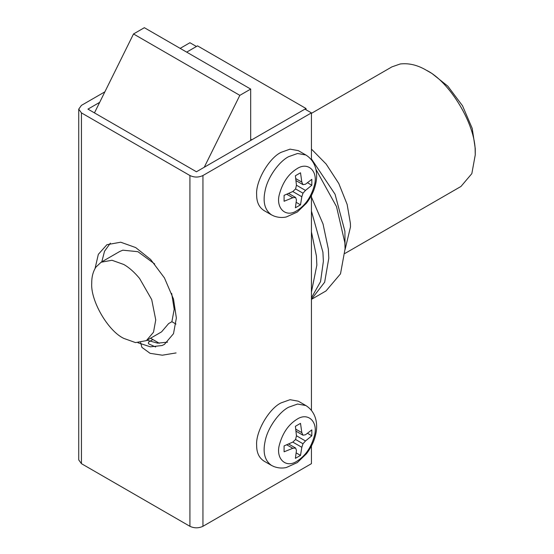 <?xml version="1.0" encoding="UTF-8"?>
<svg xmlns="http://www.w3.org/2000/svg" width="554" height="554" viewBox="0 0 554 554"><rect width="100%" height="100%" fill="white"/><g stroke="black" fill="none" stroke-linecap="round" stroke-linejoin="round"><path stroke-width="0.83" d="M264.14 461.177C259.064 457.957 256.564 452.625 256.647 445.181C255.56 431.871 268.981 408.617 281.058 402.903L290.047 399.697L298.322 401.193L305.85 405.542L297.574 404.039L288.586 407.245C279.119 412.058 267.534 427.944 265.103 441.303C262.638 452.722 264.826 460.796 271.668 465.526L263.801 460.99M296.508 431.462L296.106 431.704M289.112 443.809L289.105 444.287M302.996 443.754L301.826 447.3L292.796 442.085L295.594 439.481L296.452 435.756L295.4 426.303L300.51 423.353L301.826 432.653L302.996 435.209L305.483 434.765L311.826 429.883L311.826 435.79L305.483 440.97L302.996 443.754L295.594 439.481M305.483 440.97L296.452 435.756M311.826 435.79L307.539 433.311M302.996 435.209L296.051 431.199M301.826 432.653L295.808 429.177M301.826 447.3L300.51 455.388L295.4 458.338L296.452 450.402L295.594 448.027L292.796 448.29L284.084 451.808L284.084 445.901L292.796 442.085M292.796 448.29L286.778 444.82M295.594 448.027L288.648 444.017M300.51 455.388L296.224 452.909M264.14 210.624C259.064 207.404 256.564 202.072 256.647 194.627C255.56 181.317 268.981 158.063 281.058 152.35L290.047 149.144L298.322 150.64L305.85 154.988L297.574 153.486L288.586 156.692C279.119 161.505 267.534 177.391 265.103 190.749C262.638 202.168 264.826 210.243 271.668 214.973L263.801 210.437M296.508 180.909L296.106 181.151M289.112 193.256L289.105 193.734M302.996 193.201L301.826 196.746L292.796 191.532L295.594 188.928L296.452 185.202L295.4 175.75L300.51 172.8L301.826 182.1L302.996 184.655L305.483 184.212L311.826 179.33L311.826 185.237L305.483 190.417L302.996 193.201L295.594 188.928M305.483 190.417L296.452 185.202M311.826 185.237L307.539 182.758M302.996 184.655L296.051 180.646M301.826 182.1L295.808 178.623M301.826 196.746L300.51 204.835L295.4 207.785L296.452 199.849L295.594 197.473L292.796 197.736L284.084 201.254L284.084 195.347L292.796 191.532M292.796 197.736L286.778 194.267M295.594 197.473L288.648 193.464M300.51 204.835L296.224 202.355M311.438 231.925L316.41 255.962L316.86 265.096L311.438 292.006M311.438 211.074L322.92 252.208L323.37 261.343L320.544 281.626L311.438 297.83M171.664 293.385L174.198 309.298L171.885 321.708L175.999 324.083M139.56 278.427L151.706 299.589L155.75 319.907L153.506 332.213L146.374 340.627L135.529 342.594L123.75 338.383C107.912 330.897 90.309 300.406 91.742 282.949C91.673 276.841 93.065 271.557 95.918 267.104L101.119 262.229L111.963 260.262L123.75 264.473C129.006 267.423 134.276 272.076 139.56 278.427M146.381 340.627L161.567 331.86L168.631 323.584L171.885 321.708M101.119 262.229L119.56 251.585L122.794 250.186L137.904 251.682L154.67 263.953M315.898 169.289L336.507 206.594L344.872 242.797L345.073 248.815L340.502 273.842L326.001 290.954L311.438 299.368M311.438 158.929L335.059 194.246L344.907 231.274L345.073 248.815M311.438 197.086L323.03 223.961L328.342 249.071L328.799 258.212L324.651 282.215L311.438 299.292M250.685 140.446L250.685 89.083L239.834 95.35L133.514 33.967L94.457 112.884M239.834 95.35L204.246 167.26M250.685 89.083L144.359 27.7L133.514 33.967M159.351 343.286L150.563 338.21M311.438 113.341L391.92 66.875L400.182 63.987C408.852 62.948 417.605 65.047 426.441 70.296L426.441 70.296C449.322 81.279 475.581 124.255 475.173 151.36L475.263 154.857L471.835 173.631L460.963 186.463L344.941 253.448M426.441 70.296L431.864 73.426L447.84 86.168L462.548 105.821L472.216 128.389L475.263 148.597L475.263 154.857M311.438 149.102L326.161 164.067L338.785 183.506L347.129 204.384L350.405 223.394L350.495 226.891L345.066 249.591M137.939 342.746L150.397 346.832L162.1 345.516L164.448 344.366L173.506 333.674L176.366 318.031L173.506 299.084L164.448 277.928L150.653 259.507L135.682 247.562L120.703 242.209L106.908 244.709L98.335 254.341L95.059 268.482M110.35 243.151L104.533 251.246L101.797 261.834M147.059 340.232L157.599 343.155L167.516 342.171M81.438 112.884L81.438 463.663L78.737 459.903L78.737 109.131L81.438 112.884L189.925 175.528C194.267 177.55 198.609 177.55 202.944 175.528L311.438 112.884L304.929 109.131L196.435 171.768L87.948 109.131L99.665 102.365M104.872 91.839L81.438 105.371L78.737 109.131M202.944 175.528L202.944 526.3C198.609 528.329 194.267 528.329 189.925 526.3L189.925 175.528M306.016 109.754L306.016 108.501L197.522 45.864L186.67 52.131L196.435 46.494L189.925 42.734L180.161 48.371M202.944 526.3L311.438 463.663L311.438 445.991M311.438 410.348L311.438 195.437M311.438 159.794L311.438 112.884M81.438 463.663L189.925 526.3M306.016 108.501L251.765 139.823L250.685 139.192M314.381 435.887C311.182 447.507 305.358 455.942 296.923 461.205C285.712 468.732 275.386 458.463 279.458 444.606C282.665 432.993 288.482 424.551 296.923 419.288C308.135 411.761 318.46 422.03 314.381 435.887M314.381 185.334C311.182 196.954 305.358 205.389 296.923 210.652C285.712 218.179 275.386 207.909 279.458 194.052C282.665 182.439 288.482 173.998 296.923 168.735C308.135 161.207 318.46 171.477 314.381 185.334M271.328 465.332L273.849 466.558C278.08 468.123 282.242 468.442 286.328 467.514L297.297 462.59L306.466 453.754C311.182 447.535 314.27 441.026 315.718 434.239C317.726 426.324 317.324 412.744 305.85 405.542M271.328 214.779L273.849 216.005C278.08 217.57 282.242 217.888 286.328 216.96L297.297 212.037L306.466 203.2C311.182 196.982 314.27 190.472 315.718 183.686C317.726 175.77 317.324 162.19 305.85 154.988M152.925 339.567L149.019 341.756L148.285 342.968L148.846 343.958L155.66 346.998M176.075 352.933L162.315 355.197L150.092 353.327L141.907 347.365L140.619 342.573"/></g></svg>
